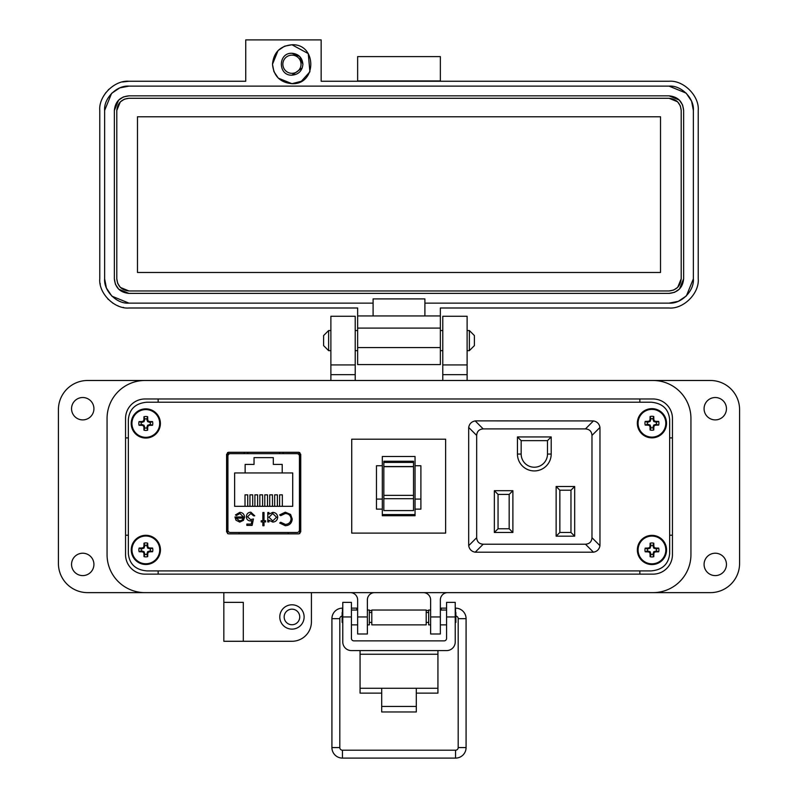 <?xml version="1.0" encoding="UTF-8"?>
<svg xmlns="http://www.w3.org/2000/svg" width="798" height="798" viewBox="0 0 798 798"><rect width="100%" height="100%" fill="white"/><g stroke="black" fill="none" stroke-linecap="round" stroke-linejoin="round"><path stroke-width="1.2" d="M227.52 452.566L227.52 533.593M283.14 452.296L283.14 453.663L299.819 453.653L299.819 533.593L299.819 452.566M669.652 553.642L669.652 419.479C668.574 408.975 662.39 403.219 651.118 402.212L146.882 402.212C135.61 403.219 129.426 408.975 128.348 419.479L128.348 553.642C129.426 564.146 135.61 569.902 146.882 570.909L651.118 570.909C662.39 569.902 668.574 564.146 669.652 553.642L669.652 419.479L669.652 553.642M651.118 402.212L146.882 402.212L651.118 402.212M128.348 419.479L128.348 553.642L128.348 419.479M146.882 570.909L651.118 570.909L146.882 570.909M300.746 454.291L298.891 452.296L228.447 452.296L226.602 454.291L226.602 531.867L228.447 533.862L298.891 533.862L300.746 531.867L300.746 454.291M244.208 452.296L244.208 453.663L227.52 453.653M230.343 532.495L297.006 532.495A2.434 2.434 0 0 0 299.44 530.062L299.44 456.097A2.434 2.434 0 0 0 297.006 453.663L230.343 453.663A2.434 2.434 0 0 0 227.909 456.097L227.909 530.062A2.434 2.434 0 0 0 230.343 532.495L239.101 532.495L239.101 533.862M235.979 520.236L234.951 516.974L243.37 516.974L239.939 513.513L236.477 515.488L235.45 514.949L239.799 512.356C242.732 512.605 244.308 514.211 244.527 517.194L243.45 520.336L239.769 522.091L235.979 520.236L234.951 516.974M264.008 520.775L265.654 520.775L265.654 521.922L264.008 521.922L264.008 525.722L262.851 525.722L262.851 521.922L261.195 521.922L261.195 520.775L262.851 520.775L262.851 512.515L264.008 512.515L264.008 520.775M285.285 512.186L290.592 514.441L292.228 519.029C291.819 523.209 289.514 525.433 285.295 525.722L279.679 523.029L280.697 522.251L285.375 524.406C288.826 524.156 290.721 522.341 291.071 518.939C290.711 515.508 288.786 513.693 285.295 513.513L280.697 515.658L279.679 514.89L285.285 512.186M234.632 472.945L245.136 472.945L245.136 464.416L254.033 464.416L254.033 457.623L273.315 457.623L273.315 464.416L282.213 464.416L282.213 472.945L292.716 472.945L292.716 506.311L234.632 506.311L234.632 472.945M277.704 517.244C277.395 520.216 275.749 521.832 272.766 522.091L268.956 520.186L268.956 521.922L267.799 521.922L267.799 512.515L268.956 512.515L268.956 514.141L272.796 512.356C275.789 512.625 277.425 514.261 277.704 517.244C277.425 514.261 275.789 512.625 272.796 512.356M247.5 516.775L250.602 519.618L253.445 518.959L252.118 525.393L246.841 525.393L246.841 524.067L251.22 524.067L251.909 520.685L250.392 520.934C247.839 520.705 246.492 519.308 246.343 516.725C246.542 513.912 248.038 512.396 250.831 512.186L254.762 515.817L253.604 515.817L250.772 513.513L247.5 516.775L250.772 513.513L252.288 513.912M297.006 532.495L288.248 532.495L288.248 533.862M244.527 517.194L244.487 517.872M236.976 514.81L236.477 515.488M243.37 516.974L239.939 513.513M280.697 515.658L285.295 513.513C288.786 513.693 290.711 515.508 291.071 518.939M280.697 522.251L285.375 524.406M287.43 525.443L285.295 525.722M268.956 520.186L272.766 522.091M253.445 518.959L250.602 519.618M246.343 516.725C246.542 513.912 248.038 512.396 250.831 512.186M250.392 520.934L249.604 520.865M299.44 530.062L299.819 512.545M299.819 473.613L299.44 456.097M239.709 520.934L242.133 520.057L239.709 520.934L236.108 518.131L239.709 520.934M282.213 472.945L245.136 472.945M245.016 506.311L245.016 494.84L247.739 494.84L247.739 506.311M254.901 506.311L254.901 494.84L257.624 494.84L257.624 506.311M279.619 506.311L279.619 494.84L282.342 494.84L282.342 506.311M269.734 506.311L269.734 494.84L272.457 494.84L272.457 506.311M264.786 506.311L264.786 494.84L267.51 494.84L267.51 506.311M274.672 506.311L274.672 494.84L277.395 494.84L277.395 506.311M259.839 506.311L259.839 494.84L262.572 494.84L262.572 506.311M249.954 506.311L249.954 494.84L252.677 494.84L252.677 506.311M247.789 452.296L247.759 453.663L230.343 453.663M297.006 453.663L279.589 453.663L279.549 452.296M268.956 517.204L272.756 513.513L276.547 517.234L272.746 520.934L268.956 517.204L272.756 513.513M236.108 518.131L243.25 518.131L242.133 520.057M413.524 497.104L413.524 498.7L383.838 498.7L383.838 495.359L413.524 495.359L413.524 497.104M382.312 456.496L382.312 515.727L415.05 515.727L415.05 456.496L382.312 456.496M415.05 499.079L420.895 499.079L420.895 509.124L415.05 509.124M382.312 465.763L376.466 465.763L376.466 509.124L382.312 509.124M445.633 533.114L351.728 533.114L351.728 439.199L445.633 439.199L445.633 533.114M383.838 461.254L383.838 466.69L413.524 466.69L413.524 461.254L383.838 461.254L413.524 461.254M413.524 466.69L413.524 495.359M383.838 498.7L383.838 510.58L413.524 510.58L413.524 498.7M383.838 466.69L383.838 495.359M415.05 514.57L382.312 514.57M420.895 499.079L420.895 465.763L415.05 465.763M376.466 499.079L382.312 499.079M517.453 436.945L517.453 454.062A16.868 16.868 0 0 0 534.331 470.93A16.868 16.868 0 0 0 551.199 454.062L551.199 436.945L517.453 436.945L521.164 440.646L547.488 440.646L551.199 436.945M574.68 486.501L556.136 486.501L556.136 536.176L574.68 536.176L574.68 486.501L570.969 490.211L570.969 532.475L574.68 536.176M483.189 428.905L585.463 428.905C589.513 429.204 591.687 431.379 591.976 435.429L591.976 537.692C591.687 541.742 589.513 543.917 585.463 544.216L483.189 544.216C479.139 543.917 476.975 541.742 476.675 537.692L476.675 435.429C476.975 431.379 479.139 429.204 483.189 428.905L475.209 420.925L476.057 420.875L593.443 420.925L585.463 428.905M512.885 532.475L512.885 490.7L494.351 490.7L494.351 532.475L512.885 532.475L509.174 528.765L498.052 528.765L494.351 532.475M547.488 440.646L547.488 454.062A13.157 13.157 0 0 1 534.331 467.219A13.157 13.157 0 0 1 521.164 454.062L521.164 440.646M556.136 536.176L559.847 532.475L559.847 490.211L556.136 486.501M559.847 490.211L570.969 490.211M570.969 532.475L559.847 532.475M591.976 435.429L599.966 427.439C599.278 423.778 597.104 421.603 593.443 420.925M475.209 420.925C471.548 421.603 469.374 423.778 468.685 427.439L476.675 435.429M476.675 537.692L468.685 545.682L468.685 427.439M468.685 545.682C469.374 549.343 471.548 551.518 475.209 552.196L483.189 544.216M585.463 544.216L593.443 552.196L475.209 552.196M593.443 552.196C597.104 551.518 599.278 549.343 599.966 545.682L591.976 537.692M599.966 427.439L599.966 545.682M494.351 490.7L498.052 494.411L509.174 494.411L512.885 490.7M509.174 494.411L509.174 528.765M498.052 528.765L498.052 494.411M416.307 693.133L437.932 693.133L437.932 650.599M360.068 650.599L360.068 693.133L381.693 693.133M437.932 688.275L416.307 688.275L416.307 711.966L381.693 711.966L381.693 688.275L360.068 688.275M351.419 616.954L342.771 616.954L342.771 602.37L351.419 602.37L351.419 638.4A2.474 2.474 0 0 0 353.893 640.864L444.107 640.864A2.474 2.474 0 0 0 446.581 638.4L446.581 602.37L455.229 602.37L455.229 616.954L446.581 616.954M342.771 616.954L342.771 641.941A8.648 8.648 0 0 0 351.419 650.599L446.581 650.599A8.648 8.648 0 0 0 455.229 641.941L455.229 616.954M371.798 610.031L371.798 624.864L426.202 624.864L426.202 610.031L371.798 610.031M369.324 622.39L371.798 622.39M369.324 612.495L371.798 612.495M426.202 622.39L428.676 622.39M426.202 612.495L428.676 612.495M351.419 624.864L357.644 624.864M367.369 624.864L369.324 624.864L369.324 610.031L367.369 610.031M351.419 610.031L357.644 610.031M430.631 624.864L428.676 624.864L428.676 610.031L430.631 610.031M440.356 624.864L446.581 624.864M440.356 610.031L446.581 610.031M342.771 611.857L342.133 612.495L342.133 622.39L342.771 623.029M455.229 623.029L455.867 622.39L455.867 612.495L455.229 611.857M342.133 616.056A2.633 2.633 0 0 0 339.808 618.669L331.918 618.669L331.918 747.576A10.524 10.524 0 0 0 342.442 758.1L455.558 758.1A10.524 10.524 0 0 0 466.082 747.576L458.192 747.576L458.192 618.669A2.633 2.633 0 0 0 455.867 616.056M342.442 612.186L342.442 608.146A10.524 10.524 0 0 0 331.918 618.669M331.918 747.576L339.808 747.576A2.633 2.633 0 0 0 342.442 750.21L455.558 750.21A2.633 2.633 0 0 0 458.192 747.576M356.746 610.031L356.906 608.146L351.419 608.146M371.798 610.769L369.324 610.34M357.644 608.275L356.906 608.146M466.082 747.576L466.082 618.669A10.524 10.524 0 0 0 455.558 608.146L455.229 608.146M446.581 608.146L441.095 608.146L441.254 610.031L441.095 608.146L440.356 608.275M428.676 610.34L426.202 610.769M328.626 350.641L323.599 345.624L323.599 335.569L328.626 330.542L328.626 350.641L330.881 350.641M355.21 350.641L357.644 350.641M440.356 350.641L442.79 350.641M467.119 350.641L469.374 350.641L469.374 330.542L467.119 330.542M328.626 330.542L330.881 330.542M355.21 330.542L357.644 330.542M440.356 330.542L442.79 330.542M469.374 350.641L474.401 345.624L474.401 335.569L469.374 330.542M125.555 554.68L125.555 418.441A19.461 19.461 0 0 1 145.017 398.98L652.983 398.98A19.461 19.461 0 0 1 672.445 418.441L672.445 554.68A19.461 19.461 0 0 1 652.983 574.141L145.017 574.141A19.461 19.461 0 0 1 125.555 554.68M690.938 554.68L690.938 418.441A37.955 37.955 0 0 0 652.983 380.486L145.017 380.486A37.955 37.955 0 0 0 107.062 418.441L107.062 554.68A37.955 37.955 0 0 0 145.017 592.635L652.983 592.635A37.955 37.955 0 0 0 690.938 554.68L690.938 418.441M726.449 408.716A11.192 11.192 0 0 1 715.267 419.898A11.192 11.192 0 0 1 704.075 408.716A11.192 11.192 0 0 1 715.267 397.524A11.192 11.192 0 0 1 726.449 408.716M726.449 564.405A11.192 11.192 0 0 1 715.267 575.597A11.192 11.192 0 0 1 704.075 564.405A11.192 11.192 0 0 1 715.267 553.223A11.192 11.192 0 0 1 726.449 564.405M304.118 616.954A12.16 12.16 0 0 1 291.958 629.123A12.16 12.16 0 0 1 279.789 616.954A12.16 12.16 0 0 1 291.958 604.794A12.16 12.16 0 0 1 304.118 616.954M93.925 564.405A11.192 11.192 0 0 1 82.733 575.597A11.192 11.192 0 0 1 71.551 564.405A11.192 11.192 0 0 1 82.733 553.223A11.192 11.192 0 0 1 93.925 564.405M93.925 408.716A11.192 11.192 0 0 1 82.733 419.898A11.192 11.192 0 0 1 71.551 408.716A11.192 11.192 0 0 1 82.733 397.524A11.192 11.192 0 0 1 93.925 408.716M291.958 624.744A7.78 7.78 0 0 1 284.168 616.954A7.78 7.78 0 0 1 291.958 609.173A7.78 7.78 0 0 1 299.739 616.954A7.78 7.78 0 0 1 291.958 624.744M467.119 364.925L442.79 364.925L442.79 316.267L467.119 316.267L467.119 380.486L710.4 380.486A29.197 29.197 0 0 1 739.586 409.683L739.586 563.438A29.197 29.197 0 0 1 710.4 592.635L447.658 592.635A7.302 7.302 0 0 0 440.356 599.926L440.356 633.991L430.631 633.991L430.631 616.954L440.356 616.954M223.839 602.36L243.3 602.36L243.3 641.283L223.839 641.283L223.839 592.635L87.6 592.635A29.197 29.197 0 0 1 58.414 563.438L58.414 409.683A29.197 29.197 0 0 1 87.6 380.486L330.881 380.486L330.881 316.267L355.21 316.267L355.21 374.651L330.881 374.651M442.79 364.925L442.79 380.486M355.21 380.486L355.21 374.651M107.062 418.441L107.062 554.68M243.3 641.283L291.958 641.283A19.461 19.461 0 0 0 311.42 621.822L311.42 592.635L350.342 592.635A7.302 7.302 0 0 1 357.644 599.926L357.644 616.954L367.369 616.954L367.369 599.926A7.302 7.302 0 0 1 374.671 592.635M423.329 592.635A7.302 7.302 0 0 1 430.631 599.926L430.631 616.954M367.369 616.954L367.369 633.991L357.644 633.991L357.644 616.954M355.21 364.925L330.881 364.925M125.555 437.903L128.348 437.903M158.154 402.212L158.154 398.98M125.555 535.219L128.348 535.219M158.154 574.141L158.154 570.909M639.846 574.141L639.846 570.909M672.445 535.219L669.652 535.219M672.445 437.903L669.652 437.903M639.846 398.98L639.846 402.212M284.736 46.154L291.958 44.768L308.267 53.606L309.903 71.76M309.883 71.8L301.375 81.256L291.958 83.69L278.382 78.174M272.497 64.229C273.644 52.409 280.138 45.915 291.958 44.768C317.065 43.561 317.065 84.897 291.958 83.69C280.138 82.533 273.644 76.049 272.497 64.229L278.013 50.653M291.958 53.276C277.834 52.608 277.834 75.85 291.958 75.172C298.602 74.523 302.252 70.872 302.901 64.229C302.252 57.576 298.602 53.925 291.958 53.276L299.699 56.488L302.901 64.229M245.734 39.9L245.734 81.256L128.957 81.256C114.453 80 98.513 95.94 99.77 110.453L99.77 278.801C98.513 293.305 114.453 309.255 128.957 307.998L357.644 307.998L357.644 315.938L373.095 315.938L373.095 303.13L128.957 303.13L111.939 296.178L128.957 303.13C116.767 304.158 103.65 290.901 104.628 278.801L104.628 110.453C103.6 98.264 116.857 85.147 128.957 86.124L669.043 86.124C681.233 85.097 694.35 98.353 693.372 110.453L693.372 278.801C694.4 290.991 681.143 304.108 669.043 303.13L424.905 303.13L424.905 315.938L440.356 315.938L440.356 307.998L669.043 307.998C683.547 309.255 699.487 293.305 698.23 278.801L698.23 110.453C699.487 95.95 683.547 80 669.043 81.256L321.155 81.256L321.155 39.9L245.734 39.9M440.356 81.256L440.356 56.598L357.644 56.598L357.644 81.256M111.76 295.998L106.533 288.238L111.76 295.998M106.373 287.849L104.628 278.801L106.373 287.849M278.193 77.995L274.033 71.8M273.884 71.451L272.497 64.339M278.193 50.464L284.387 46.304M357.644 80.927L440.356 80.927M693.372 278.801L686.42 295.829L693.372 278.801M686.24 295.998L678.47 301.225L686.24 296.008M678.091 301.385L669.043 303.13L678.091 301.385M669.043 86.124L686.061 93.077L669.043 86.124L128.957 86.124L119.909 87.87M686.24 93.246L691.467 101.017L686.24 93.246M691.627 101.406L693.372 110.453L691.627 101.406M357.644 347.569L357.644 364.596L440.356 364.596L440.356 347.569L357.644 347.569L357.644 328.098L440.356 328.098L440.356 315.938M357.644 315.938L357.644 328.098M103.461 96.229L105.895 92.558M108.299 89.825L108.797 89.336M122.493 81.985L128.957 81.256M123.68 307.509A29.197 29.197 0 0 1 123.121 307.41M118.244 305.953A29.197 29.197 0 0 1 117.635 305.704M113.007 303.25A29.197 29.197 0 0 1 112.488 302.901M108.338 299.459A29.197 29.197 0 0 1 107.84 298.961M100.259 284.138A29.197 29.197 0 0 1 100.139 283.47M357.644 307.998L128.957 307.998M424.905 315.938L373.095 315.938M373.095 303.13L373.095 298.911L424.905 298.911L424.905 303.13M104.628 110.453L111.58 93.426M111.76 93.246L119.53 88.029M440.356 328.098L440.356 347.569M682.599 105.037L683.637 110.453L683.637 278.801L679.437 289.046M679.357 289.125L674.639 292.277M674.46 292.357L669.043 293.395L128.957 293.395L118.712 289.195M118.643 289.125L115.481 284.397M115.401 284.218L114.363 278.801L114.363 110.453L118.563 100.199M118.643 100.129L123.361 96.967M123.54 96.897L128.957 95.85L669.043 95.85L679.288 100.059M679.357 100.129L682.519 104.857M683.637 278.801C682.769 287.669 677.901 292.527 669.043 293.395M669.043 95.85C677.901 96.718 682.769 101.585 683.637 110.453M114.363 110.453C115.231 101.585 120.099 96.718 128.957 95.85M128.957 293.395C120.099 292.527 115.231 287.669 114.363 278.801M302.272 67.89L291.958 75.172M681.203 110.453L681.203 278.801C680.445 286.153 676.385 290.203 669.043 290.961L128.957 290.961C121.615 290.203 117.555 286.153 116.797 278.801L116.797 110.453C117.555 103.102 121.615 99.052 128.957 98.284L669.043 98.284C676.385 99.042 680.445 103.102 681.203 110.453L680.335 105.944M681.203 278.801L677.711 287.33M677.642 287.4L673.712 290.033M673.552 290.093L669.043 290.961M669.043 98.284L677.572 101.775M677.642 101.855L680.275 105.775M116.797 110.453L120.289 101.925M120.358 101.855L124.288 99.221M124.448 99.152L128.957 98.284M128.957 290.961L120.428 287.47M120.358 287.4L117.725 283.47M117.665 283.31L116.797 278.801M137.475 116.777L660.525 116.777L660.525 272.477L137.475 272.477L137.475 116.777M291.958 55.132A9.097 9.097 0 0 1 301.046 64.229A9.097 9.097 0 0 1 291.958 73.316A9.097 9.097 0 0 1 282.861 64.229A9.097 9.097 0 0 1 291.958 55.132M146.932 554.401L147.63 551.677L150.363 550.969A4.638 4.638 0 0 0 150.363 548.815L147.63 548.116L146.932 545.383A4.638 4.638 0 0 0 144.777 545.383L144.069 548.116L141.336 548.815A4.638 4.638 0 0 0 141.336 550.969L144.069 551.677L144.777 554.401A4.638 4.638 0 0 0 146.932 554.401L147.69 556.625A21.167 1.845 -90 0 0 147.76 553.533A21.127 1.845 -67.5 0 0 148.278 552.316A21.127 1.845 -22.5 0 0 149.495 551.807A21.167 1.845 0 0 0 152.588 551.737A6.982 6.982 0 0 0 152.588 548.046A21.167 1.845 180 0 0 149.495 547.977A21.127 1.845 -157.5 0 0 148.278 547.468A21.127 1.845 -112.5 0 0 147.76 546.251A21.167 1.845 -90 0 0 147.69 543.159A6.982 6.982 0 0 0 144.009 543.159A21.167 1.845 90 0 0 143.939 546.251A21.127 1.845 112.5 0 0 143.421 547.468A21.127 1.845 157.5 0 0 142.214 547.977A21.167 1.845 180 0 0 139.121 548.046A6.982 6.982 0 0 0 139.121 551.737A21.167 1.845 0 0 0 142.214 551.807A21.127 1.845 22.5 0 0 143.421 552.316A21.127 1.845 67.5 0 0 143.939 553.533A21.167 1.845 90 0 0 144.009 556.625A6.982 6.982 0 0 0 147.69 556.625M150.363 548.815L152.588 548.046M160.448 549.892A14.593 14.593 0 0 0 145.854 535.298A14.593 14.593 0 0 0 131.251 549.892A14.593 14.593 0 0 0 145.854 564.485A14.593 14.593 0 0 0 160.448 549.892M145.854 563.767A13.875 13.875 0 0 0 159.72 549.892A13.875 13.875 0 0 0 145.854 536.017A13.875 13.875 0 0 0 131.979 549.892A13.875 13.875 0 0 0 145.854 563.767M146.932 545.383L147.69 543.159M144.777 545.383L144.009 543.159M146.932 546.421L147.76 546.251M147.63 548.116L148.278 547.468M149.326 548.815L149.495 547.977M150.363 550.969L152.588 551.737M149.326 550.969L149.495 551.807M147.63 551.677L148.278 552.316M146.932 553.373L147.76 553.533M144.777 554.401L144.009 556.625M144.777 553.373L143.939 553.533M144.069 551.677L143.421 552.316M142.373 550.969L142.214 551.807M141.336 550.969L139.121 551.737M141.336 548.815L139.121 548.046M142.373 548.815L142.214 547.977M144.069 548.116L143.421 547.468M144.777 546.421L143.939 546.251M146.882 427.967L147.59 425.234L150.313 424.526A4.638 4.638 0 0 0 150.313 422.371L147.59 421.673L146.882 418.94A4.638 4.638 0 0 0 144.727 418.94L144.029 421.673L141.296 422.371A4.638 4.638 0 0 0 141.296 424.526L144.029 425.234L144.727 427.967A4.638 4.638 0 0 0 146.882 427.967L147.65 430.182A21.167 1.845 -90 0 0 147.72 427.09A21.127 1.845 -67.5 0 0 148.228 425.873A21.127 1.845 -22.5 0 0 149.445 425.364A21.167 1.845 0 0 0 152.538 425.294A6.982 6.982 0 0 0 152.538 421.613A21.167 1.845 180 0 0 149.445 421.544A21.127 1.845 -157.5 0 0 148.228 421.025A21.127 1.845 -112.5 0 0 147.72 419.808A21.167 1.845 -90 0 0 147.65 416.716A6.982 6.982 0 0 0 143.959 416.716A21.167 1.845 90 0 0 143.899 419.808A21.127 1.845 112.5 0 0 143.381 421.025A21.127 1.845 157.5 0 0 142.164 421.544A21.167 1.845 180 0 0 139.071 421.613A6.982 6.982 0 0 0 139.071 425.294A21.167 1.845 0 0 0 142.164 425.364A21.127 1.845 22.5 0 0 143.381 425.873A21.127 1.845 67.5 0 0 143.899 427.09A21.167 1.845 90 0 0 143.959 430.182A6.982 6.982 0 0 0 147.65 430.182M150.313 422.371L152.538 421.613M160.398 423.449A14.593 14.593 0 0 0 145.805 408.855A14.593 14.593 0 0 0 131.211 423.449A14.593 14.593 0 0 0 145.805 438.052A14.593 14.593 0 0 0 160.398 423.449M145.805 437.324A13.875 13.875 0 0 0 159.68 423.449A13.875 13.875 0 0 0 145.805 409.583A13.875 13.875 0 0 0 131.929 423.449A13.875 13.875 0 0 0 145.805 437.324M146.882 418.94L147.65 416.716M144.727 418.94L143.959 416.716M146.882 419.977L147.72 419.808M147.59 421.673L148.228 421.025M149.286 422.371L149.445 421.544M150.313 424.526L152.538 425.294M149.286 424.526L149.445 425.364M147.59 425.234L148.228 425.873M146.882 426.93L147.72 427.09M144.727 427.967L143.959 430.182M144.727 426.93L143.899 427.09M144.029 425.234L143.381 425.873M142.333 424.526L142.164 425.364M141.296 424.526L139.071 425.294M141.296 422.371L139.071 421.613M142.333 422.371L142.164 421.544M144.029 421.673L143.381 421.025M144.727 419.977L143.899 419.808M653.013 427.758L653.712 425.035L656.445 424.327A4.638 4.638 0 0 0 656.445 422.172L653.712 421.474L653.013 418.741A4.638 4.638 0 0 0 650.859 418.741L650.151 421.474L647.417 422.172A4.638 4.638 0 0 0 647.417 424.327L650.151 425.035L650.859 427.758A4.638 4.638 0 0 0 653.013 427.758L653.771 429.982A21.167 1.845 -90 0 0 653.841 426.89A21.127 1.845 -67.5 0 0 654.36 425.673A21.127 1.845 -22.5 0 0 655.577 425.164A21.167 1.845 0 0 0 658.669 425.095A6.982 6.982 0 0 0 658.669 421.404A21.167 1.845 180 0 0 655.577 421.344A21.127 1.845 -157.5 0 0 654.36 420.825A21.127 1.845 -112.5 0 0 653.841 419.608A21.167 1.845 -90 0 0 653.771 416.516A6.982 6.982 0 0 0 650.091 416.516A21.167 1.845 90 0 0 650.021 419.608A21.127 1.845 112.5 0 0 649.512 420.825A21.127 1.845 157.5 0 0 648.295 421.344A21.167 1.845 180 0 0 645.203 421.404A6.982 6.982 0 0 0 645.203 425.095A21.167 1.845 0 0 0 648.295 425.164A21.127 1.845 22.5 0 0 649.512 425.673A21.127 1.845 67.5 0 0 650.021 426.89A21.167 1.845 90 0 0 650.091 429.982A6.982 6.982 0 0 0 653.771 429.982M656.445 422.172L658.669 421.404M666.53 423.249A14.593 14.593 0 0 0 651.936 408.656A14.593 14.593 0 0 0 637.333 423.249A14.593 14.593 0 0 0 651.936 437.853A14.593 14.593 0 0 0 666.53 423.249M651.936 437.124A13.875 13.875 0 0 0 665.801 423.249A13.875 13.875 0 0 0 651.936 409.374A13.875 13.875 0 0 0 638.061 423.249A13.875 13.875 0 0 0 651.936 437.124M653.013 418.741L653.771 416.516M650.859 418.741L650.091 416.516M653.013 419.778L653.841 419.608M653.712 421.474L654.36 420.825M655.407 422.172L655.577 421.344M656.445 424.327L658.669 425.095M655.407 424.327L655.577 425.164M653.712 425.035L654.36 425.673M653.013 426.731L653.841 426.89M650.859 427.758L650.091 429.982M650.859 426.731L650.021 426.89M650.151 425.035L649.512 425.673M648.455 424.327L648.295 425.164M647.417 424.327L645.203 425.095M647.417 422.172L645.203 421.404M648.455 422.172L648.295 421.344M650.151 421.474L649.512 420.825M650.859 419.778L650.021 419.608M653.023 554.47L653.732 551.737L656.465 551.039A4.638 4.638 0 0 0 656.465 548.874L653.732 548.176L653.023 545.443A4.638 4.638 0 0 0 650.869 545.443L650.17 548.176L647.437 548.874A4.638 4.638 0 0 0 647.437 551.039L650.17 551.737L650.869 554.47A4.638 4.638 0 0 0 653.023 554.47L653.791 556.695A21.167 1.845 -90 0 0 653.861 553.603A21.127 1.845 -67.5 0 0 654.37 552.386A21.127 1.845 -22.5 0 0 655.587 551.867A21.167 1.845 0 0 0 658.679 551.797A6.982 6.982 0 0 0 658.679 548.116A21.167 1.845 180 0 0 655.587 548.046A21.127 1.845 -157.5 0 0 654.37 547.528A21.127 1.845 -112.5 0 0 653.861 546.311A21.167 1.845 -90 0 0 653.791 543.219A6.982 6.982 0 0 0 650.111 543.219A21.167 1.845 90 0 0 650.041 546.311A21.127 1.845 112.5 0 0 649.522 547.528A21.127 1.845 157.5 0 0 648.305 548.046A21.167 1.845 180 0 0 645.213 548.116A6.982 6.982 0 0 0 645.213 551.797A21.167 1.845 0 0 0 648.305 551.867A21.127 1.845 22.5 0 0 649.522 552.386A21.127 1.845 67.5 0 0 650.041 553.603A21.167 1.845 90 0 0 650.111 556.695A6.982 6.982 0 0 0 653.791 556.695M656.465 548.874L658.679 548.116M666.549 549.952A14.593 14.593 0 0 0 651.946 535.358A14.593 14.593 0 0 0 637.353 549.952A14.593 14.593 0 0 0 651.946 564.555A14.593 14.593 0 0 0 666.549 549.952M651.946 563.827A13.875 13.875 0 0 0 665.821 549.952A13.875 13.875 0 0 0 651.946 536.086A13.875 13.875 0 0 0 638.081 549.952A13.875 13.875 0 0 0 651.946 563.827M653.023 545.443L653.791 543.219M650.869 545.443L650.111 543.219M653.023 546.48L653.861 546.311M653.732 548.176L654.37 547.528M655.427 548.874L655.587 548.046M656.465 551.039L658.679 551.797M655.427 551.039L655.587 551.867M653.732 551.737L654.37 552.386M653.023 553.433L653.861 553.603M650.869 554.47L650.111 556.695M650.869 553.433L650.041 553.603M650.17 551.737L649.522 552.386M648.475 551.039L648.305 551.867M647.437 551.039L645.213 551.797M647.437 548.874L645.213 548.116M648.475 548.874L648.305 548.046M650.17 548.176L649.522 547.528M650.869 546.48L650.041 546.311M383.838 466.541L413.524 466.541M383.838 462.411L413.524 462.411M551.199 454.062L547.488 454.062M521.164 454.062L517.453 454.062M381.693 688.275L416.307 688.275M437.932 654.24L360.068 654.24M381.693 706.459L416.307 706.459M342.442 758.1L342.442 750.21M455.558 758.1L455.558 750.21M466.082 618.669L458.192 618.669M455.558 608.146L455.558 612.186M467.119 374.651L442.79 374.651M321.155 86.124L357.644 86.124M145.854 535.298A14.593 14.593 0 0 0 131.251 549.892A14.593 14.593 0 0 0 145.854 564.485M145.805 408.855A14.593 14.593 0 0 0 131.211 423.449A14.593 14.593 0 0 0 145.805 438.052M651.936 408.656A14.593 14.593 0 0 0 637.333 423.249A14.593 14.593 0 0 0 651.936 437.853M651.946 535.358A14.593 14.593 0 0 0 637.353 549.952A14.593 14.593 0 0 0 651.946 564.555M339.808 618.669L339.808 747.576"/></g></svg>
